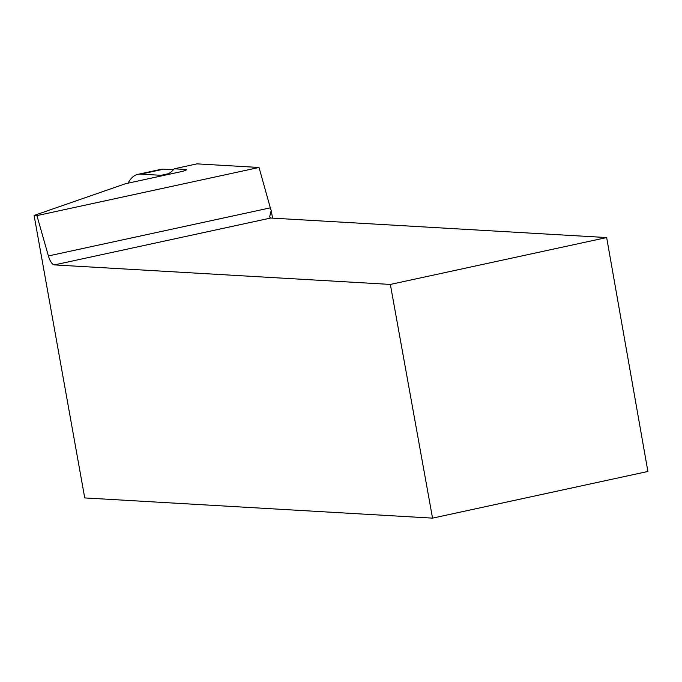 <?xml version="1.0" encoding="UTF-8"?>
<svg xmlns="http://www.w3.org/2000/svg" width="682" height="682" viewBox="0 0 682 682"><rect width="100%" height="100%" fill="white"/><g stroke="black" fill="none" stroke-linecap="round" stroke-linejoin="round"><path stroke-width="1.02" d="M179.23 172.077L125.471 183.722L34.1 215.444L36.922 215.606L259.024 167.474L196.97 163.868L174.217 168.804L185.47 169.451A11.986 1.151 170 0 1 186.416 169.724A11.986 1.151 170 0 1 179.23 172.077M34.1 215.444L84.73 497.92L432.541 518.132L647.9 471.467L606.656 237.558L390.351 284.428L54.415 264.906C52.096 264.411 50.084 261.428 48.388 255.946L36.922 215.606M432.541 518.132L390.351 284.428M606.656 237.558L270.72 218.035L269.629 216.902L271.214 210.525A11.986 4.484 77.8 0 1 270.328 207.848L259.024 167.474M128.088 183.16L128.105 183.126A74.918 28.005 -102.2 0 1 137.883 174.345A74.918 28.005 -102.2 0 1 140.799 174.123L161.08 175.308A97.398 36.402 -102.2 0 0 164.874 175.018A97.398 36.402 -102.2 0 0 174.217 168.804M140.799 174.123L163.552 169.196A74.918 28.005 -102.2 0 0 160.628 169.417L137.883 174.345M163.552 169.196L173.39 169.767M272.553 218.138L271.214 210.525M270.72 218.035L54.415 264.906M48.388 255.946L270.328 207.848M185.623 170.304L185.47 169.451M161.08 175.308L168.445 173.714"/></g></svg>
